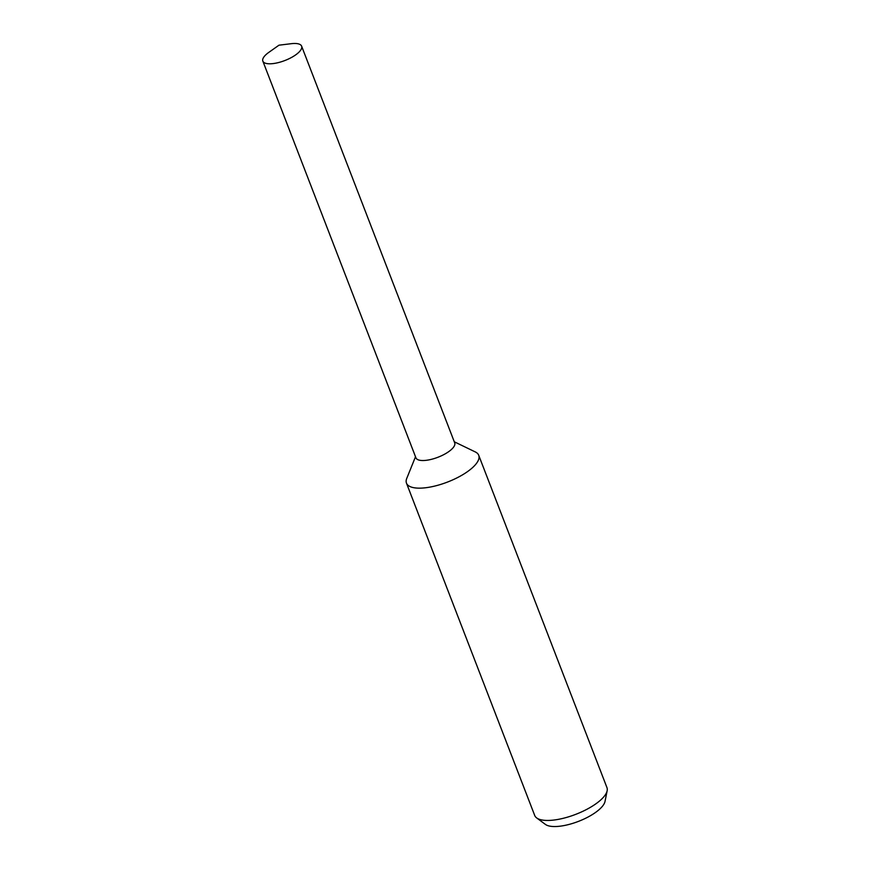 <?xml version="1.0" encoding="UTF-8"?>
<svg xmlns="http://www.w3.org/2000/svg" width="870" height="870" viewBox="0 0 870 870"><rect width="100%" height="100%" fill="white"/><g stroke="black" fill="none" stroke-linecap="round" stroke-linejoin="round"><path stroke-width="1.3" d="M415.512 456.728L406.758 478.402A38.715 13.746 -21.1 0 0 406.475 483.154A38.715 13.746 -21.1 0 0 421.58 488.103A38.715 13.746 -21.1 0 0 461.535 475.422A38.715 13.746 -21.1 0 0 478.717 455.282A38.715 13.746 -21.1 0 0 475.314 451.943L454.27 441.775M415.914 457.761A20.782 7.373 -21.1 0 0 424.049 460.502A20.782 7.373 -21.1 0 0 445.581 453.64A20.782 7.373 -21.1 0 0 454.673 442.808M406.475 483.154L534.702 815.451A38.715 13.746 -21.1 0 0 536.67 817.93A38.715 13.746 -21.1 0 0 549.807 820.399A38.715 13.746 -21.1 0 0 586.206 809.655A38.715 13.746 -21.1 0 0 607.151 790.732A38.715 13.746 -21.1 0 0 606.945 787.578L478.717 455.282M536.67 817.93L545.403 824.401A32.755 11.636 -21.1 0 0 556.517 826.5A32.755 11.636 -21.1 0 0 587.315 817.408A32.755 11.636 -21.1 0 0 605.031 801.4L607.151 790.732M293.516 43.5A20.782 7.373 -21.1 0 0 291.319 43.685L278.976 45.186L268.83 52.363A20.782 7.373 -21.1 0 0 262.849 61.117A20.782 7.373 -21.1 0 0 270.962 63.771A20.782 7.373 -21.1 0 0 292.407 56.963A20.782 7.373 -21.1 0 0 301.618 46.153A20.782 7.373 -21.1 0 0 293.516 43.5M262.849 61.117L415.936 457.837A20.771 7.373 -21.1 0 0 424.049 460.502A20.771 7.373 -21.1 0 0 445.483 453.694A20.771 7.373 -21.1 0 0 454.705 442.884L301.618 46.153"/></g></svg>
